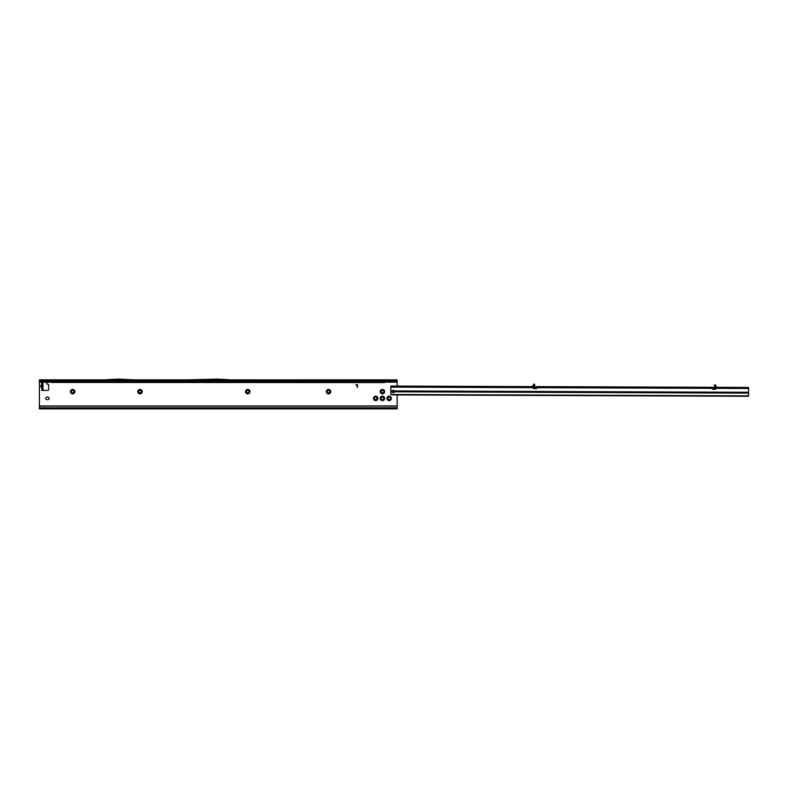 <?xml version="1.0" encoding="UTF-8"?>
<svg xmlns="http://www.w3.org/2000/svg" width="788" height="788" viewBox="0 0 788 788"><rect width="100%" height="100%" fill="white"/><g stroke="black" fill="none" stroke-linecap="round" stroke-linejoin="round"><path stroke-width="1.18" d="M41.744 387.657L40.631 386.169L41.084 385.283L40.671 386.169L41.922 387.775L41.715 390.385L48.029 390.385A0.63 0.63 0 0 0 48.659 389.745L48.659 384.928A0.63 0.63 0 0 0 48.196 384.317L47.231 384.061A0.63 0.63 0 0 1 46.768 383.451L46.768 382.594A0.63 0.63 0 0 0 46.61 382.18M41.922 387.775L41.715 390.385M70.437 391.646A2.206 2.206 0 0 1 72.654 389.43A2.206 2.206 0 0 1 74.86 391.646A2.206 2.206 0 0 1 72.654 393.852A2.206 2.206 0 0 1 70.437 391.646M73.914 391.646A1.261 1.261 0 0 0 72.654 390.385A1.261 1.261 0 0 0 71.383 391.646A1.261 1.261 0 0 0 72.654 392.907A1.261 1.261 0 0 0 73.914 391.646M137.782 391.646A2.206 2.206 0 0 1 139.988 389.43A2.206 2.206 0 0 1 142.204 391.646A2.206 2.206 0 0 1 139.988 393.852A2.206 2.206 0 0 1 137.782 391.646M141.259 391.646A1.261 1.261 0 0 0 139.988 390.385A1.261 1.261 0 0 0 138.727 391.646A1.261 1.261 0 0 0 139.988 392.907A1.261 1.261 0 0 0 141.259 391.646M245.531 391.646A2.206 2.206 0 0 1 247.737 389.43A2.206 2.206 0 0 1 249.954 391.646A2.206 2.206 0 0 1 247.737 393.852A2.206 2.206 0 0 1 245.531 391.646M248.998 391.646A1.261 1.261 0 0 0 247.737 390.385A1.261 1.261 0 0 0 246.477 391.646A1.261 1.261 0 0 0 247.737 392.907A1.261 1.261 0 0 0 248.998 391.646M326.34 391.646A2.206 2.206 0 0 1 328.547 389.43A2.206 2.206 0 0 1 330.763 391.646A2.206 2.206 0 0 1 328.547 393.852A2.206 2.206 0 0 1 326.34 391.646M329.817 391.646A1.261 1.261 0 0 0 328.547 390.385A1.261 1.261 0 0 0 327.286 391.646A1.261 1.261 0 0 0 328.547 392.907A1.261 1.261 0 0 0 329.817 391.646M386.947 398.373A2.206 2.206 0 0 1 389.154 396.167A2.206 2.206 0 0 1 391.37 398.373A2.206 2.206 0 0 1 389.154 400.59A2.206 2.206 0 0 1 386.947 398.373M390.424 398.373A1.261 1.261 0 0 0 389.154 397.113A1.261 1.261 0 0 0 387.893 398.373A1.261 1.261 0 0 0 389.154 399.644A1.261 1.261 0 0 0 390.424 398.373M380.21 391.646A2.206 2.206 0 0 1 382.426 389.43A2.206 2.206 0 0 1 384.633 391.646A2.206 2.206 0 0 1 382.426 393.852A2.206 2.206 0 0 1 380.21 391.646M383.687 391.646A1.261 1.261 0 0 0 382.426 390.385A1.261 1.261 0 0 0 381.165 391.646A1.261 1.261 0 0 0 382.426 392.907A1.261 1.261 0 0 0 383.687 391.646M373.482 398.373A2.206 2.206 0 0 1 375.689 396.167A2.206 2.206 0 0 1 377.895 398.373A2.206 2.206 0 0 1 375.689 400.59A2.206 2.206 0 0 1 373.482 398.373M376.95 398.373A1.261 1.261 0 0 0 375.689 397.113A1.261 1.261 0 0 0 374.428 398.373A1.261 1.261 0 0 0 375.689 399.644A1.261 1.261 0 0 0 376.95 398.373M380.21 398.373A2.206 2.206 0 0 1 382.426 396.167A2.206 2.206 0 0 1 384.633 398.373A2.206 2.206 0 0 1 382.426 400.59A2.206 2.206 0 0 1 380.21 398.373M383.687 398.373A1.261 1.261 0 0 0 382.426 397.113A1.261 1.261 0 0 0 381.165 398.373A1.261 1.261 0 0 0 382.426 399.644A1.261 1.261 0 0 0 383.687 398.373M45.714 398.373A1.261 1.261 0 0 0 46.975 399.644L47.822 399.644A1.261 1.261 0 0 0 49.083 398.373A1.261 1.261 0 0 0 47.822 397.113L46.975 397.113A1.261 1.261 0 0 0 45.714 398.373M103.622 379.855L39.4 379.855L39.4 407.199A1.261 1.251 0 0 1 40.661 405.958L40.661 406.096A1.261 1.251 180 0 0 39.4 407.347L39.4 408.903L397.152 408.903L397.152 394.936M397.152 386.1L397.152 380.909L395.891 382.141L385.253 382.18L395.891 382.032A1.261 1.251 0 0 0 397.142 380.949L397.142 381.037M41.055 385.253L41.715 384.652L41.715 382.18L41.922 385.253M357.594 385.362L355.743 384.849L357.2 384.702A0.561 0.561 0 0 1 357.742 385.401L356.974 387.647L357.594 385.362M41.744 384.682L41.084 385.283L41.912 385.283L41.912 384.603M41.715 383.224L42.976 383.224L42.976 389.114L41.922 389.114L42.976 390.119L42.976 389.183L42.099 389.331M39.4 381.037L397.142 380.949L397.152 379.855L231.495 379.855M39.4 380.634L39.41 380.949A1.261 1.251 0 0 0 40.661 382.032L385.253 382.18M384.524 382.446L385.253 382.032M52.028 382.446L384.524 382.594M51.299 382.032L52.028 382.594M39.41 381.087A1.261 1.251 0 0 0 40.661 382.18L51.299 382.18M187.357 379.855L231.524 379.875L217.045 379.097L187.357 379.855M134.718 379.855L103.592 379.875L118.082 379.097L134.718 379.855L187.377 379.855M397.152 407.347A1.261 1.251 180 0 0 395.891 406.096L395.891 405.958A1.261 1.251 0 0 1 397.152 407.199L397.152 407.81L39.4 407.81M40.661 405.958L395.891 405.958M40.661 406.096L395.891 406.096M42.976 383.224L41.922 383.224M42.976 382.229L42.976 383.165M42.798 382.18L42.099 383.017M41.055 387.095L41.922 387.095M393.281 392.188L393.291 390.838A0.946 0.946 0 0 1 393.34 390.809L394.483 391.449A1.162 0.936 -179.8 0 1 392.68 392.01L392.197 391.784A1.162 0.936 -179.8 0 0 394.512 391.794L394.384 390.927A1.162 1.162 0 0 0 392.326 390.917L392.197 391.784L392.326 390.917L390.828 390.917L390.848 386.918L748.6 388.277L748.57 396.275L392.079 394.916L748.57 396.275M393.468 391.212L394.089 391.646L393.468 391.212M393.468 392.178L393.468 391.656L394 392.03M532.324 386.613L534.56 386.622M533.742 384.327L532.511 386.504M715.356 385.017L716.578 387.204M533.279 387.46L533.21 387.962A0.522 0.522 0 0 0 533.703 388.514L535.82 388.651A1.261 1.261 0 0 0 537.13 387.686L711.948 388.346A1.261 1.261 0 0 0 713.248 389.331L715.376 389.203A0.522 0.522 0 0 0 715.868 388.651L715.809 388.149M390.848 386.918L390.848 386.071L748.6 387.43L748.6 388.277L748.6 387.43M533.525 386.613L533.742 384.662L533.742 386.406L534.579 386.416L534.589 384.642L533.742 384.495L534.589 384.14L533.752 384.199M533.742 384.633L534.589 384.199M714.529 387.302L716.41 387.194L715.405 385.44L715.405 387.184L714.706 387.706L714.519 385.184L715.405 385.44M715.356 384.889L714.519 384.879L715.356 385.184M715.346 387.095L715.356 385.322L714.519 385.322M390.828 390.917L390.818 394.483L748.57 395.842M392.079 394.916L390.818 394.483M747.615 387.43L747.615 388.267M393.941 386.09L393.931 386.928M532.521 386.613L533.693 384.751M42.976 388.484L41.922 388.484M42.976 385.903L41.922 385.903M42.976 385.293L41.922 385.293M42.976 385.036L41.922 385.036M42.976 384.426L41.922 384.426M42.976 383.854L41.922 383.854M393.291 390.838L393.34 392.188M394.463 391.518L393.37 390.868A0.886 0.886 0 0 0 393.33 390.887M394.512 391.794L748.58 393.133M390.828 391.774L392.197 391.784M390.848 387.125L533.23 387.666M394.384 390.927L748.58 392.276M715.849 388.366L748.6 388.484M748.107 387.43L748.107 388.277M391.341 386.081L391.341 386.918"/></g></svg>
